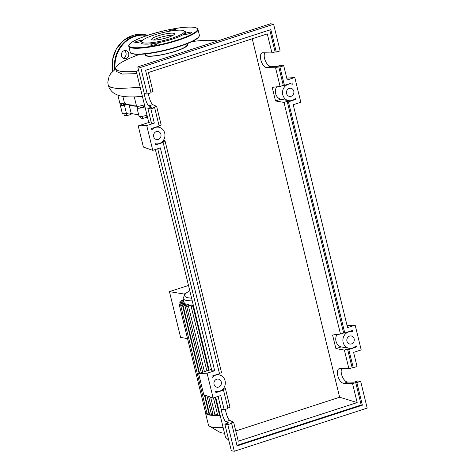 <?xml version="1.0" encoding="UTF-8"?>
<svg xmlns="http://www.w3.org/2000/svg" width="475" height="475" viewBox="0 0 475 475"><rect width="100%" height="100%" fill="white"/><g stroke="black" fill="none" stroke-linecap="round" stroke-linejoin="round"><path stroke-width="0.71" d="M136.681 106.085A49.804 8.894 166.3 0 1 132.667 105.717A49.804 8.894 166.3 0 1 129.55 104.821M144.032 104.969L144.329 106.174A2.161 0.386 166.3 0 1 144.204 106.353A2.161 0.386 166.3 0 1 141.912 107.154A2.161 0.386 166.3 0 1 140.131 107.196L139.84 105.99M123.898 113.78L124.349 115.627L126.855 115.597L130.673 114.57L131.973 113.531M126.332 113.46L126.855 115.597M130.298 113.032L130.673 114.57M142.102 116.351L142.619 118.459L147.458 117.111M145.962 115.472L146.484 117.604M140.553 116.512L140.956 118.186L142.619 118.459M126.397 104.12A2.161 0.386 166.3 0 1 123.47 104.464L123.173 103.259M144.721 105.877A49.804 8.894 166.3 0 1 144.263 105.913M139.864 106.109A49.804 8.894 166.3 0 1 138.949 106.115M131.159 113.192L129.147 104.939A6.478 1.158 -13.7 0 0 124.42 105.189L126.433 113.442A6.478 1.158 166.3 0 1 131.159 113.192A50.237 8.972 -13.7 0 0 138.569 114.469M129.147 104.939A50.237 8.972 -13.7 0 0 137.008 106.228L137.317 107.492M144.964 106.887A5.397 0.962 -13.7 0 1 136.984 107.962A5.397 0.962 -13.7 0 1 137.542 107.344A6.478 1.158 -13.7 0 0 138.219 106.596A6.478 1.158 -13.7 0 0 137.008 106.228M123.263 103.603A5.397 0.962 -13.7 0 0 120.323 105.23A5.397 0.962 -13.7 0 0 124.42 105.189M120.323 105.23L122.336 113.483A5.397 0.962 -13.7 0 0 126.433 113.442M136.984 107.962L138.997 116.221A5.397 0.962 -13.7 0 0 146.977 115.14M224.509 433.2A39.443 7.042 166.3 0 1 219.575 432.119L209.552 426.253A47.928 8.562 166.3 0 1 208.412 424.935L205.449 412.769A47.928 8.562 166.3 0 1 205.438 412.051L205.438 412.039M223.125 427.512A47.928 8.562 166.3 0 1 209.552 426.253M220.157 415.346A47.928 8.562 166.3 0 1 218.067 415.441A47.928 8.562 166.3 0 1 213.447 415.441A47.928 8.562 166.3 0 1 209.873 415.103A47.928 8.562 166.3 0 1 207.308 414.438A47.928 8.562 166.3 0 1 205.782 413.428A47.928 8.562 166.3 0 1 205.449 412.769M192.25 300.859A42.53 7.594 166.3 0 1 187.061 300.521A42.53 7.594 166.3 0 1 183.136 298.448L184.175 302.729A42.53 7.594 -13.7 0 0 184.442 303.169L184.656 304.03M199.114 373.397L182.501 305.259L180.702 305.478L185.292 303.828A42.53 7.594 -13.7 0 0 185.98 304.131L186.188 304.992M188.623 304.73L183.202 306.126L187.548 304.552A42.53 7.594 -13.7 0 0 188.623 304.73L188.83 305.597M192.345 304.98L186.681 306.458L190.879 304.932A42.53 7.594 -13.7 0 0 192.345 304.98L192.553 305.847M184.163 294.773L183.973 294.013L185.309 293.58M188.492 285.445L169.444 291.626L183.973 294.013M169.444 291.626L180.613 337.446L187.524 338.58M182.501 305.259L185.98 304.131M209.505 414.022L207.254 414.39L180.702 305.478M183.516 300.022L179.977 301.334L183.635 300.509M184.187 302.723L179.223 304.499L184.442 303.169M207.569 413.191L205.776 413.41L179.223 304.499M183.849 301.376L178.891 303.145L183.967 301.863M212.984 414.354L209.754 415.037L204.897 395.129M217.473 414.354L213.227 415.37L208.608 396.417M193.515 306.06L191.176 306.458L193.396 305.573M220.067 414.972L217.722 415.37L213.459 397.89M145.534 54.868A21.375 3.818 -13.7 0 0 147.505 55.907A21.375 3.818 -13.7 0 0 171.291 52.44A21.375 3.818 -13.7 0 0 187.061 44.745L186.841 43.831A22.022 3.931 166.3 0 1 173.915 51.793A22.022 3.931 166.3 0 1 146.935 56.098A22.022 3.931 166.3 0 1 145.308 53.954L145.534 54.868M216.968 41.182A53.538 9.565 -13.7 0 0 214.884 40.708A53.538 9.565 -13.7 0 0 192.037 41.586M139.668 54.352A53.538 9.565 -13.7 0 0 115.787 68.679A53.538 9.565 -13.7 0 0 120.733 71.286A53.538 9.565 -13.7 0 0 136.278 71.25M136.859 73.649L122.307 74.041L116.482 71.529L115.787 68.679M117.853 95.107L119.819 103.164A5.397 0.962 -13.7 0 0 124.462 103.016L122.841 96.354M124.462 103.016A53.538 9.565 -13.7 0 0 136.295 105.141M115.811 68.762L110.746 73.542L109.173 76.113L107.813 82.211L108.181 85.061L109.167 87.756C110.746 90.612 112.729 92.649 115.116 93.866C119.415 96.241 124.551 97.066 134.33 96.918L142.411 96.413M134.294 96.918L136.479 105.901A5.397 0.962 -13.7 0 0 144.459 104.821M152.73 39.959A11.768 2.102 166.3 0 1 151.65 39.383A11.768 2.102 166.3 0 1 160.33 35.15A11.768 2.102 166.3 0 1 173.422 33.238A11.768 2.102 166.3 0 1 174.509 33.814A11.768 2.102 166.3 0 1 165.822 38.047A11.768 2.102 166.3 0 1 152.73 39.959M153.467 40.037A11.768 2.102 166.3 0 1 173.191 35.227M183.95 30.774L184.965 31.374A22.883 4.085 166.3 0 1 170.567 39.68A22.883 4.085 166.3 0 1 143.159 43.961A22.883 4.085 166.3 0 1 141.241 42.032L141.871 41.034A22.022 3.931 166.3 0 1 159.855 33.363A22.022 3.931 166.3 0 1 182.442 30.311A22.022 3.931 166.3 0 1 183.95 30.774A22.022 3.931 166.3 0 1 170.092 38.766A22.022 3.931 166.3 0 1 143.717 42.887A22.022 3.931 166.3 0 1 141.871 41.034M156.043 44.442A3.883 0.695 166.3 0 1 150.652 45.095A3.883 0.695 166.3 0 1 152.813 43.908A3.883 0.695 166.3 0 1 158.205 43.255A3.883 0.695 166.3 0 1 156.043 44.442M141.764 41.206A3.883 0.695 166.3 0 1 138.338 42.34A3.883 0.695 166.3 0 1 135.155 42.685A3.883 0.695 166.3 0 1 134.799 42.495A3.883 0.695 166.3 0 1 137.667 41.093A3.883 0.695 166.3 0 1 141.989 40.464A3.883 0.695 166.3 0 1 142.262 40.553M168.405 31.427A3.883 0.695 166.3 0 1 170.513 30.412A3.883 0.695 166.3 0 1 175.904 29.753A3.883 0.695 166.3 0 1 175.085 30.424M191.401 32.169A3.883 0.695 166.3 0 1 191.763 32.353A3.883 0.695 166.3 0 1 188.896 33.755A3.883 0.695 166.3 0 1 184.567 34.384A3.883 0.695 166.3 0 1 184.211 34.194A3.883 0.695 166.3 0 1 187.079 32.799A3.883 0.695 166.3 0 1 191.401 32.169M124.361 50.629A4.103 3.723 -80.7 0 1 125.928 55.367L125.186 56.792A4.103 3.723 -80.7 0 1 123.352 58.093A4.103 3.723 -80.7 0 1 123.12 58.164M124.129 50.694A4.103 3.723 99.3 0 0 121.357 54.91A4.103 3.723 99.3 0 0 124.42 58.663A4.103 3.723 99.3 0 0 126.041 58.538A4.103 3.723 99.3 0 0 128.814 54.322A4.103 3.723 99.3 0 0 125.75 50.57A4.103 3.723 99.3 0 0 124.129 50.694M289.216 88.433A4.103 3.723 -80.7 0 1 290.837 88.308A4.103 3.723 -80.7 0 1 293.9 92.061A4.103 3.723 -80.7 0 1 291.127 96.277A4.103 3.723 -80.7 0 1 289.507 96.401A4.103 3.723 -80.7 0 1 286.443 92.649A4.103 3.723 -80.7 0 1 289.216 88.433M349.588 336.08A4.103 3.723 -80.7 0 1 351.209 335.956A4.103 3.723 -80.7 0 1 354.273 339.714A4.103 3.723 -80.7 0 1 351.5 343.924A4.103 3.723 -80.7 0 1 349.879 344.048A4.103 3.723 -80.7 0 1 346.815 340.296A4.103 3.723 -80.7 0 1 349.588 336.08M156.34 131.593A4.103 3.723 -80.7 0 1 157.961 131.462A4.103 3.723 -80.7 0 1 161.025 135.221A4.103 3.723 -80.7 0 1 158.252 139.43A4.103 3.723 -80.7 0 1 156.637 139.561A4.103 3.723 -80.7 0 1 153.573 135.803A4.103 3.723 -80.7 0 1 156.34 131.593M216.713 379.24A4.103 3.723 -80.7 0 1 218.334 379.109A4.103 3.723 -80.7 0 1 221.398 382.868A4.103 3.723 -80.7 0 1 218.625 387.083A4.103 3.723 -80.7 0 1 217.004 387.208A4.103 3.723 -80.7 0 1 213.94 383.45A4.103 3.723 -80.7 0 1 216.713 379.24M341.923 368.469C339.352 372.121 343.722 382.227 347.789 382.025L353.923 382.215L357.717 380.98L360.697 381.473L352.527 383.545L343.93 383.277C338.859 383.503 334.685 369.663 339.488 368.529L348.905 368.683L357.069 366.611L353.602 352.373L361.196 349.909L355.157 325.143L347.563 327.608L293.229 104.726L300.823 102.256L294.785 77.496L287.191 79.96L283.723 65.722L279.923 66.951L284.406 85.334L291.988 82.876L292.315 84.223A8.419 7.636 99.3 0 0 291.537 84.045A8.419 7.636 99.3 0 0 282.637 91.117A8.419 7.636 99.3 0 0 288.806 100.664A8.419 7.636 99.3 0 0 295.676 98.004L296.002 99.352L288.426 101.816L344.779 332.987L352.373 330.517L352.699 331.877A8.419 7.636 99.3 0 0 351.904 331.692A8.419 7.636 99.3 0 0 343.003 338.764A8.419 7.636 99.3 0 0 349.178 348.312A8.419 7.636 99.3 0 0 356.054 345.64L356.387 346.993L348.793 349.463L353.275 367.846M225.34 409.397C226.421 415.019 227.875 418.683 229.692 420.381L233.617 422.168L230.434 423.201L231.616 423.397L227.822 424.626L224.841 424.139L228.641 422.904L225.839 421.634C224.342 421.159 221.546 413.493 221.338 409.302M227.863 408.001L229.995 407.307L225.459 388.687L224.016 387.647M224.2 409.771L227.994 408.536L223.511 390.153L215.923 392.617L215.602 391.317A8.419 7.636 99.3 0 0 216.303 391.465A8.419 7.636 99.3 0 0 225.203 384.394A8.419 7.636 99.3 0 0 219.034 374.852A8.419 7.636 99.3 0 0 212.224 377.447L211.903 376.141L219.498 373.677L163.145 142.506L155.551 144.97L155.236 143.67A8.419 7.636 99.3 0 0 155.937 143.818A8.419 7.636 99.3 0 0 164.837 136.747A8.419 7.636 99.3 0 0 158.662 127.205A8.419 7.636 99.3 0 0 151.852 129.794L151.537 128.493L159.125 126.023L154.648 107.641L150.848 108.876L154.322 123.114L146.727 125.584L152.766 150.349L160.36 147.879L214.688 370.767L207.1 373.231L213.132 397.997L220.727 395.527L224.2 409.771L221.219 409.278L218.078 396.387M348.905 368.683L344.369 350.063L347.552 349.03L348.793 349.463M340.468 334.062L283.997 102.416L287.185 101.383L343.651 333.028L340.468 334.062L332.577 335.006L335.896 348.608L344.369 350.063M283.997 102.416L275.524 100.961L272.211 87.358L280.096 86.414L275.559 67.794L266.962 67.527C261.885 67.753 257.717 53.913 262.515 52.778L271.932 52.933L267.294 33.903L148.384 72.527L153.027 91.556L150.89 92.245M352.527 383.545L357.17 402.574L339.631 397.231L252.255 38.79M227.822 424.626L234.312 451.25L367.187 408.096L360.697 381.473M347.552 349.03L352.094 367.65M357.17 402.574L238.26 441.198L233.617 422.168M148.366 93.646C149.447 99.269 150.902 102.927 152.724 104.631L156.649 106.412L153.461 107.451L154.648 107.641M159.054 125.727L161.185 125.038L156.649 106.412M158.383 127.157L158.181 126.332M219.426 373.374L221.558 372.685L165.086 141.039L163.643 140M218.755 374.805L218.553 373.979M223.511 390.153L222.27 389.72L225.459 388.687M356.897 382.702L362.383 405.199L237.102 445.888L231.616 423.397M224.841 424.139L231.331 450.763L234.312 451.25M264.955 52.713C262.384 56.371 266.754 66.476 270.815 66.274L276.949 66.464L280.743 65.229L283.723 65.722M279.923 66.951L278.742 66.761L275.559 67.794M276.302 52.096L280.102 50.861L273.612 24.237L270.631 23.75L137.762 66.904L144.252 93.528L147.226 94.02L151.026 92.785L145.54 70.288L270.821 29.598L276.302 52.096L275.12 51.9L271.932 52.933M150.848 108.876L147.873 108.389L151.667 107.154L148.865 105.877C147.369 105.408 144.572 97.737 144.364 93.545M147.873 108.389L151.489 123.227L154.322 123.114M273.612 24.237L140.737 67.397L147.226 94.02M140.737 67.397L137.762 66.904M269.764 29.943L275.12 51.9M280.096 86.414L283.284 85.381L278.742 66.761M296.002 99.352L294.642 99.02M235.766 430.968L339.631 397.231M336.977 334.477A8.419 7.636 99.3 0 0 341.103 346.916L335.896 348.608M355.716 382.512L361.196 405.003L236.972 445.354M163.145 142.506L161.904 142.072L165.086 141.039M344.779 332.987L343.651 333.028M287.185 101.383L288.426 101.816M349.178 348.312L341.103 346.916M356.387 346.993L355.14 346.56M362.383 405.199L361.196 405.003M284.406 85.334L283.284 85.381M276.61 86.83A8.419 7.636 99.3 0 0 280.731 99.269L275.524 100.961M288.806 100.664L280.731 99.269M213.132 397.997L203.763 394.731L198.603 373.564L211.494 369.378M198.603 373.564L207.1 373.231M157.706 148.74L211.856 370.874L214.688 370.767M152.766 150.349L143.391 147.084L138.231 125.917L151.121 121.725M138.231 125.917L146.727 125.584M355.157 325.143L347.041 325.458M286.757 78.179L294.785 77.496M228.79 440.319L225.477 437.172L215.721 397.153M138.629 70.472L136.272 71.232L148.77 122.491M138.682 70.686L136.272 71.232M155.355 149.506L209.137 370.138M191.585 298.134A40.369 7.208 166.3 0 1 188.456 297.837A40.369 7.208 166.3 0 1 189.774 290.712M209.053 414.17L204.363 394.939M181.984 301.981L181.777 301.114M181.236 305.146L181.023 304.279M180.898 303.792L180.684 302.925M211.547 414.823L206.916 395.829M201.281 372.691L185.001 305.906M215.027 415.15L210.633 397.124M204.428 371.67L188.474 306.238M219.521 415.15L215.175 397.332M208.59 370.316L192.969 306.238M108.181 85.061L110.871 87.388L117.408 88.593L140.208 87.382M198.918 36.694A35.192 6.288 166.3 0 1 179.508 46.425A35.192 6.288 166.3 0 1 133.95 54.079M199.399 35.18A35.619 6.365 166.3 0 1 179.592 46.045A35.619 6.365 166.3 0 1 133.469 53.788A35.619 6.365 166.3 0 1 130.18 52.054L128.773 46.271A35.619 6.365 166.3 0 0 132.062 48.011A35.619 6.365 166.3 0 0 178.178 40.268A35.619 6.365 166.3 0 0 197.986 29.403L199.399 35.18L198.592 37.353C195.92 40.108 189.567 43.13 179.544 46.425C165.365 50.873 152.511 53.497 140.968 54.298C133.386 54.423 129.788 53.675 130.18 52.054M148.657 35.025A35.192 6.288 166.3 0 1 194.222 27.378A35.192 6.288 166.3 0 1 177.899 39.823A35.192 6.288 166.3 0 1 132.341 47.476A35.192 6.288 166.3 0 1 148.657 35.025M114.623 69.653A30.222 27.413 -80.7 0 1 134.841 35.928A30.222 27.413 -80.7 0 1 146.781 34.996L144.447 34.61A30.222 27.413 99.3 0 0 132.513 35.542A30.222 27.413 99.3 0 0 112.623 71.404M147.191 35.5A29.794 27.022 99.3 0 0 135.126 36.367A29.794 27.022 99.3 0 0 115.152 69.243M146.781 34.996A30.222 27.413 -80.7 0 1 148.01 35.227L146.781 34.996M347.789 382.025L343.93 383.277M229.692 420.381L225.839 421.634M270.815 66.274L266.962 67.527M152.724 104.631L148.865 105.877M178.891 303.145L205.438 412.057M199.565 373.249L183.202 306.126M202.712 372.228L186.681 306.458M206.874 370.874L191.176 306.458M189.751 290.599L184.912 293.948L183.136 298.448M217.621 40.969L214.825 40.702M193.402 41.408L192.12 41.545M197.986 29.403C195.356 23.934 169.017 28.702 148.627 35.025C142.304 37.092 137.328 39.116 133.701 41.117C127.817 44.781 128.998 45.018 128.773 46.271M112.593 71.434L112.444 60.099L116.132 49.382L123.144 40.791L132.477 35.548C136.432 34.277 140.422 33.962 144.447 34.61M349.808 331.348L351.904 331.692M215.614 391.353L216.303 391.465M216.933 374.508L219.034 374.852M155.242 143.705L155.937 143.818M156.566 126.861L158.662 127.205M289.435 83.701L291.537 84.045"/></g></svg>
